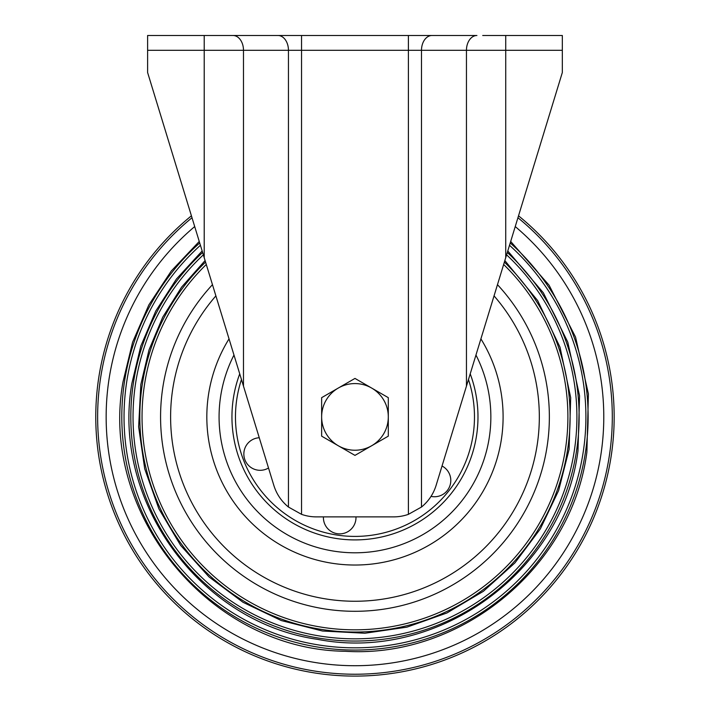 <?xml version="1.0" encoding="UTF-8"?>
<svg xmlns="http://www.w3.org/2000/svg" width="710" height="710" viewBox="0 0 710 710"><rect width="100%" height="100%" fill="white"/><g stroke="black" fill="none" stroke-linecap="round" stroke-linejoin="round"><path stroke-width="1.06" d="M482.72 35.5L562.329 35.5L562.329 50.312L505.724 50.312L505.724 257.677L562.329 72.526L562.329 50.312M421.491 507.038L408.401 514.342L408.401 50.312L301.537 50.312L301.537 514.342L288.446 507.038L288.446 50.312L243.486 50.312L243.486 386.142L147.609 72.526L147.609 35.5L476.925 35.5A14.812 10.473 90 0 0 466.452 50.312L421.491 50.312L421.491 507.038C428.512 501.296 433.375 494.089 436.091 485.436L466.452 386.142L466.452 50.312L505.724 50.312L505.724 35.5M301.537 35.5L277.974 35.5A14.812 10.473 90 0 1 288.446 50.312L301.537 50.312L301.537 35.5M301.537 514.342A44.437 44.437 0 0 0 316.34 516.88L393.597 516.88A44.437 44.437 0 0 0 408.401 514.342M505.724 257.677L466.452 386.142M243.486 386.142L273.847 485.436C276.563 494.089 281.426 501.296 288.446 507.038M321.639 416.903A33.326 33.326 0 0 1 371.632 388.042L354.973 378.421L321.639 397.662L321.639 436.144L338.306 445.765A33.326 33.326 0 0 1 321.639 416.903M371.632 445.765A33.326 33.326 0 0 1 338.306 445.765L354.973 455.385L388.299 436.144L388.299 416.903A33.326 33.326 0 0 1 371.632 445.765M388.299 416.903A33.326 33.326 0 0 0 371.632 388.042L388.299 397.662L388.299 416.903M567.68 449.164A215.148 215.148 0 0 0 504.375 262.088A215.148 215.148 0 0 1 322.704 629.61A215.148 215.148 0 0 1 142.257 384.634A215.148 215.148 0 0 0 322.704 629.61A215.148 215.148 0 0 0 567.68 449.164A215.148 215.148 0 0 1 322.704 629.61A215.148 215.148 0 0 1 205.563 262.088A215.148 215.148 0 0 0 142.257 384.634A215.148 215.148 0 0 1 205.563 262.088M503.647 264.475A212.929 212.929 0 0 1 323.041 627.418A212.929 212.929 0 0 1 206.29 264.475M506.594 254.837A221.928 221.928 0 0 1 321.692 636.32A221.928 221.928 0 0 1 203.344 254.837M509.514 245.296A230.936 230.936 0 0 1 320.343 645.221A230.936 230.936 0 0 1 200.424 245.296M191.416 215.813A259.203 259.203 0 0 0 316.101 673.169A259.203 259.203 0 0 0 518.522 215.813M212.468 284.666A194.407 194.407 0 0 0 325.819 609.1A194.407 194.407 0 0 0 497.47 284.666M259.265 437.742A16.294 16.294 0 0 0 251.065 467.544A16.294 16.294 0 0 0 268.513 467.997M323.423 516.88A16.294 16.294 0 0 0 338.129 533.796A16.294 16.294 0 0 0 355.976 516.88M431.041 496.379A16.294 16.294 0 0 0 442.037 466.009M204.214 257.677L204.214 50.312L147.609 50.312M431.964 35.5A14.812 10.473 90 0 0 421.491 50.312L408.401 50.312L408.401 35.5M233.013 35.5A14.812 10.473 90 0 1 243.486 50.312L204.214 50.312L204.214 35.5M133.347 383.285A224.156 224.156 0 0 0 321.355 638.521A224.156 224.156 0 0 0 576.591 450.513A224.156 224.156 0 0 1 321.355 638.521A224.156 224.156 0 0 1 202.625 252.476A224.156 224.156 0 0 0 133.347 383.285M576.591 450.513A224.156 224.156 0 0 0 507.313 252.476A224.156 224.156 0 0 1 576.591 450.513M124.445 381.936A233.155 233.155 0 0 0 320.006 647.422A233.155 233.155 0 0 0 585.493 451.862A233.155 233.155 0 0 1 320.006 647.422A233.155 233.155 0 0 1 199.714 242.953A233.155 233.155 0 0 0 124.445 381.936M585.493 451.862A233.155 233.155 0 0 0 510.224 242.953A233.155 233.155 0 0 1 585.493 451.862M194.7 226.57A248.82 248.82 0 0 0 317.654 662.9A248.82 248.82 0 0 0 515.238 226.57M192.002 217.739A257.339 257.339 0 0 0 316.376 671.323A257.339 257.339 0 0 0 517.936 217.739M215.893 295.884A184.351 184.351 0 0 0 327.328 599.169A184.351 184.351 0 0 0 494.045 295.884M470.206 373.842A123.025 123.025 0 0 1 278.178 513.01A123.025 123.025 0 0 1 239.731 373.842M280.379 510.259A119.493 119.493 0 0 0 468.476 379.53A119.493 119.493 0 0 1 280.379 510.259A119.493 119.493 0 0 1 241.462 379.53A119.493 119.493 0 0 0 236.82 398.984M233.98 355.036A135.885 135.885 0 0 0 440.91 522.161A135.885 135.885 0 0 0 475.957 355.036M480.901 338.874A148.15 148.15 0 0 1 262.496 532.642A148.15 148.15 0 0 1 229.037 338.874M202.164 250.967L176.426 279.03L155.783 311.033L140.811 346.045L131.945 383.072C111.097 500.514 199.546 622.599 317.645 639.364C437.262 662.696 562.897 571.683 577.993 450.726L579.555 395.781L567.778 342.096L543.372 292.848L507.774 250.967M199.253 241.453L171.287 270.989L148.851 304.909L132.601 342.193L123.043 381.723C98.796 514.493 210.497 649.872 345.459 651.283C461.26 658.507 571.985 567.157 586.895 452.075L588.413 393.873L575.553 337.081L549.096 285.216L510.685 241.453M205.092 260.561L181.582 287.133L162.723 317.175L149.02 349.906L140.846 384.421L138.627 426.817L144.716 468.831L158.889 508.857L180.597 545.342L209.006 576.893L243.024 602.293L281.337 620.567L322.491 631.021L364.887 633.24L406.901 627.152L446.918 612.978L483.403 591.279L514.954 562.87L540.363 528.852L558.637 490.53L569.092 449.377L570.689 397.707L559.995 347.137L537.621 300.534L504.846 260.57"/></g></svg>
